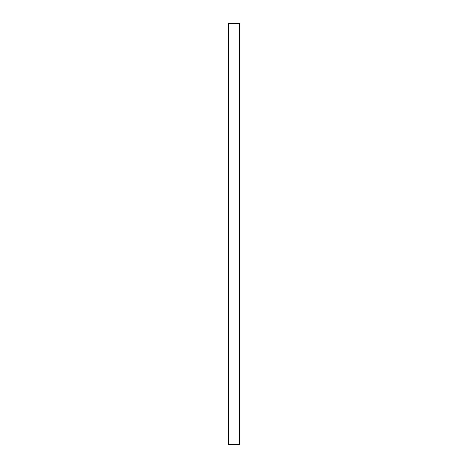 <?xml version="1.0" encoding="UTF-8"?>
<svg xmlns="http://www.w3.org/2000/svg" width="468" height="468" viewBox="0 0 468 468"><rect width="100%" height="100%" fill="white"/><g stroke="black" fill="none" stroke-linecap="round" stroke-linejoin="round"><path stroke-width="0.7" d="M239.388 444.6L239.388 23.4L228.612 23.4L228.612 444.6L239.388 444.6"/></g></svg>
